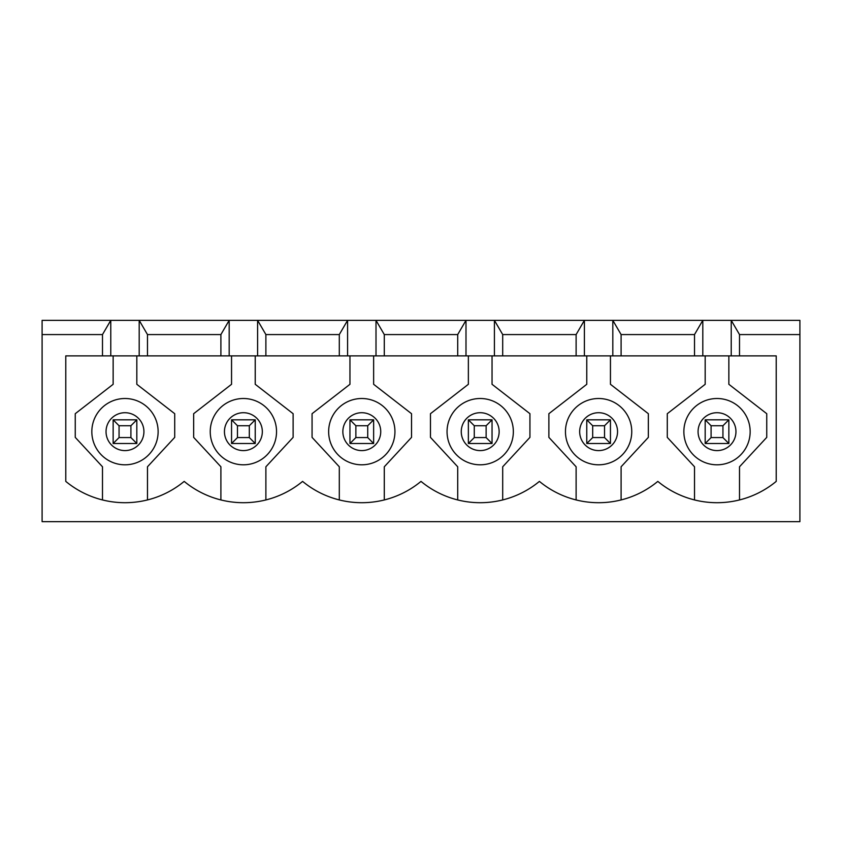 <?xml version="1.0" encoding="UTF-8"?>
<svg xmlns="http://www.w3.org/2000/svg" width="842" height="842" viewBox="0 0 842 842"><rect width="100%" height="100%" fill="white"/><g stroke="black" fill="none" stroke-linecap="round" stroke-linejoin="round"><path stroke-width="1.26" d="M722.941 437.577L722.941 425.736L711.09 425.736L711.09 437.577L722.941 437.577L728.856 443.502L705.175 443.502L705.175 419.821L728.856 419.821L728.856 443.502M705.175 419.821L711.09 425.736M728.856 419.821L722.941 425.736M705.175 443.502L711.09 437.577M604.535 437.577L604.535 425.736L592.684 425.736L592.684 437.577L604.535 437.577L610.45 443.502L586.769 443.502L586.769 419.821L610.45 419.821L610.45 443.502M586.769 419.821L592.684 425.736M610.45 419.821L604.535 425.736M586.769 443.502L592.684 437.577M486.129 437.577L486.129 425.736L474.278 425.736L474.278 437.577L486.129 437.577L492.044 443.502L468.363 443.502L468.363 419.821L492.044 419.821L492.044 443.502M468.363 419.821L474.278 425.736M492.044 419.821L486.129 425.736M468.363 443.502L474.278 437.577M367.722 437.577L367.722 425.736L355.871 425.736L355.871 437.577L367.722 437.577L373.637 443.502L349.956 443.502L349.956 419.821L373.637 419.821L373.637 443.502M349.956 419.821L355.871 425.736M373.637 419.821L367.722 425.736M349.956 443.502L355.871 437.577M249.316 437.577L249.316 425.736L237.465 425.736L237.465 437.577L249.316 437.577L255.231 443.502L231.55 443.502L231.55 419.821L255.231 419.821L255.231 443.502M231.55 419.821L237.465 425.736M255.231 419.821L249.316 425.736M231.55 443.502L237.465 437.577M130.91 437.577L130.91 425.736L119.059 425.736L119.059 437.577L130.91 437.577M136.825 419.821L136.825 443.502L113.144 443.502L113.144 419.821L136.825 419.821L130.899 425.736M113.144 419.821L119.059 425.736M130.899 437.577L136.825 443.502M113.144 443.502L119.059 437.577M147.476 355.882L147.476 334.569L220.899 334.569L220.899 355.882L147.476 355.882M91.831 431.651A33.154 33.154 0 0 1 141.561 402.95A33.154 33.154 0 0 1 141.561 460.363A33.154 33.154 0 0 1 91.831 431.651M147.487 355.882L139.193 355.882L139.193 320.36L147.476 334.569M220.888 334.569L229.182 320.36L110.776 320.36L110.776 355.882L102.482 355.882M139.193 355.882L110.776 355.882M42.1 334.569L42.1 521.651L799.9 521.651L799.9 334.569L739.508 334.569L739.508 355.882L776.219 355.882L776.219 481.392A92.883 92.883 0 0 1 657.812 481.392A92.883 92.883 0 0 1 539.406 481.392A92.883 92.883 0 0 1 421 481.392A92.883 92.883 0 0 1 302.594 481.392A92.883 92.883 0 0 1 184.188 481.392A92.883 92.883 0 0 1 65.781 481.392L65.781 355.882L102.492 355.882L102.492 334.569L42.1 334.569L42.1 320.36L110.776 320.36L102.482 334.569M265.883 355.882L265.883 334.569L339.305 334.569L339.305 355.882L257.599 355.882L257.599 320.36L229.182 320.36L229.182 355.882L220.888 355.882M257.599 320.36L799.9 320.36L799.9 334.569M257.599 320.349L265.883 334.558M339.294 334.569L347.588 320.36L347.588 355.882L339.294 355.882M384.289 355.882L384.289 334.569L457.711 334.569L457.711 355.882L384.289 355.882M621.101 355.882L621.101 334.569L694.524 334.569L694.524 355.882L576.107 355.882M739.518 355.882L731.224 355.882L731.224 320.36L739.518 334.569M612.818 355.882L612.818 320.36L621.112 334.569M694.513 334.558L702.807 320.349M576.117 334.569L576.117 355.882L502.695 355.882L502.695 334.569L576.117 334.569L584.401 320.36L584.401 355.882M502.695 355.882L494.412 355.882L494.412 320.36L502.706 334.569M384.299 355.882L376.006 355.882L376.006 320.36L384.289 334.569M457.701 334.569L465.994 320.36L465.994 355.882L457.701 355.882M731.224 355.882L694.524 355.882M494.412 355.882L465.994 355.882M376.006 355.882L347.588 355.882M257.599 355.882L229.182 355.882M147.476 499.938L147.476 466.784L174.715 437.377L174.715 413.696L136.825 384.299L136.825 355.882M113.144 355.882L113.144 384.299L75.254 413.696L75.254 437.377L102.492 466.784L102.492 499.938M621.101 499.938L621.101 466.784L648.34 437.377L648.34 413.696L610.45 384.299L610.45 355.882M705.175 355.882L705.175 384.299L667.285 413.696L667.285 437.377L694.524 466.784L694.524 499.938M739.508 499.938L739.508 466.784L766.746 437.377L766.746 413.696L728.856 384.299L728.856 355.882M702.807 355.882L702.807 320.36M210.237 431.651A33.154 33.154 0 0 1 259.967 402.95A33.154 33.154 0 0 1 259.967 460.363A33.154 33.154 0 0 1 210.237 431.651M231.55 355.882L231.55 384.299L193.66 413.696L193.66 437.377L220.899 466.784L220.899 499.938M265.883 499.938L265.883 466.784L293.121 437.377L293.121 413.696L255.231 384.299L255.231 355.882M328.643 431.651A33.154 33.154 0 0 1 378.374 402.95A33.154 33.154 0 0 1 378.374 460.363A33.154 33.154 0 0 1 328.643 431.651M349.956 355.882L349.956 384.299L312.066 413.696L312.066 437.377L339.305 466.784L339.305 499.938M384.289 499.938L384.289 466.784L411.527 437.377L411.527 413.696L373.637 384.299L373.637 355.882M447.049 431.651A33.154 33.154 0 0 1 496.78 402.95A33.154 33.154 0 0 1 496.78 460.363A33.154 33.154 0 0 1 447.049 431.651M468.363 355.882L468.363 384.299L430.472 413.696L430.472 437.377L457.711 466.784L457.711 499.938M502.695 499.938L502.695 466.784L529.934 437.377L529.934 413.696L492.044 384.299L492.044 355.882M565.456 431.651A33.154 33.154 0 0 1 615.186 402.95A33.154 33.154 0 0 1 615.186 460.363A33.154 33.154 0 0 1 565.456 431.651M586.769 355.882L586.769 384.299L548.879 413.696L548.879 437.377L576.117 466.784L576.117 499.938M683.862 431.651A33.154 33.154 0 0 1 733.592 402.95A33.154 33.154 0 0 1 733.592 460.363A33.154 33.154 0 0 1 683.862 431.651M106.039 431.651A18.945 18.945 0 0 1 134.457 415.253A18.945 18.945 0 0 1 134.457 448.06A18.945 18.945 0 0 1 106.039 431.651M224.446 431.651A18.945 18.945 0 0 1 252.863 415.253A18.945 18.945 0 0 1 252.863 448.06A18.945 18.945 0 0 1 224.446 431.651M342.852 431.651A18.945 18.945 0 0 1 371.269 415.253A18.945 18.945 0 0 1 371.269 448.06A18.945 18.945 0 0 1 342.852 431.651M461.258 431.651A18.945 18.945 0 0 1 489.676 415.253A18.945 18.945 0 0 1 489.676 448.06A18.945 18.945 0 0 1 461.258 431.651M579.664 431.651A18.945 18.945 0 0 1 608.082 415.253A18.945 18.945 0 0 1 608.082 448.06A18.945 18.945 0 0 1 579.664 431.651M698.071 431.651A18.945 18.945 0 0 1 726.488 415.253A18.945 18.945 0 0 1 726.488 448.06A18.945 18.945 0 0 1 698.071 431.651"/></g></svg>
